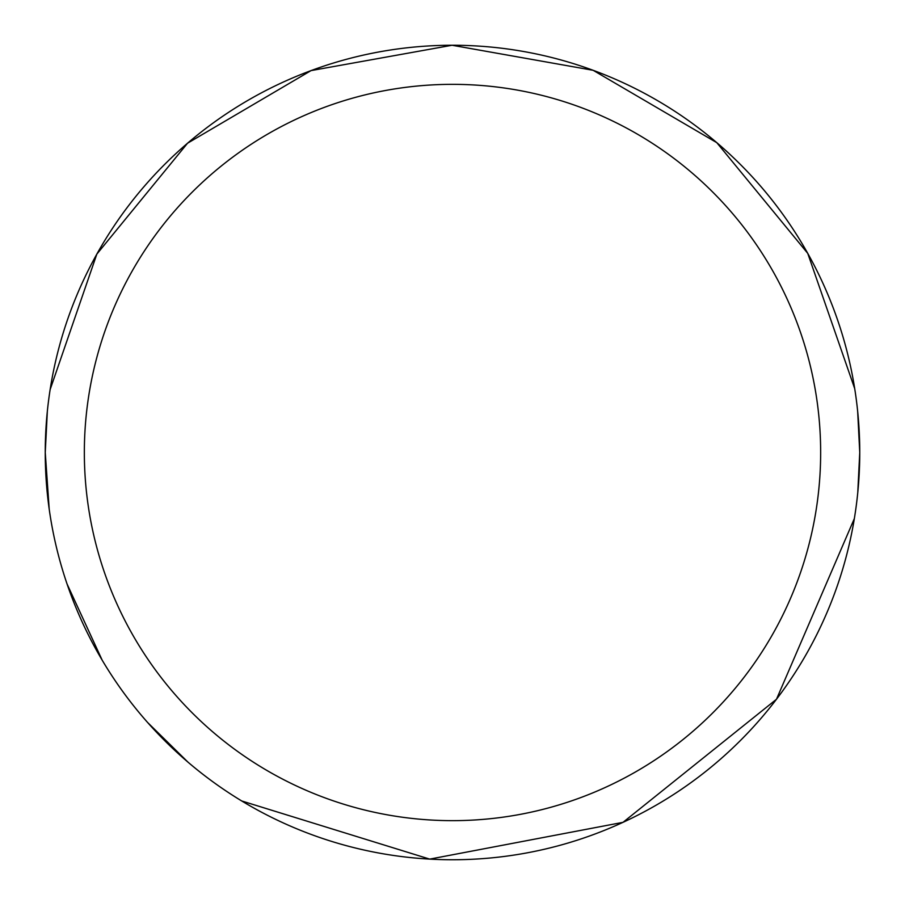 <?xml version="1.0" encoding="UTF-8"?>
<svg xmlns="http://www.w3.org/2000/svg" width="905" height="905" viewBox="0 0 905 905"><rect width="100%" height="100%" fill="white"/><g stroke="black" fill="none" stroke-linecap="round" stroke-linejoin="round"><path stroke-width="1.36" d="M820.654 452.5A368.154 368.154 0 0 0 452.5 84.346A368.154 368.154 0 0 0 84.346 452.5A368.154 368.154 0 0 0 452.5 820.654A368.154 368.154 0 0 0 820.654 452.5M49.187 508.972L45.25 452.5A407.25 407.25 0 0 1 452.5 45.25A407.25 407.25 0 0 1 859.75 452.5A407.25 407.25 0 0 1 452.5 859.75A407.25 407.25 0 0 1 45.25 452.5L47.343 411.3M857.759 492.761L859.75 452.5L857.657 411.3M854.727 388.709L807.735 253.355L716.794 142.662L593.126 70.296L452.059 45.25L311.048 70.601L187.55 143.216L96.835 254.124L50.137 389.569M854.354 518.565L776.49 699.248L623.002 822.34L429.717 859.117L241.759 800.982M188.014 762.18L147.628 722.507M102.163 660.141L67.083 584.042"/></g></svg>
